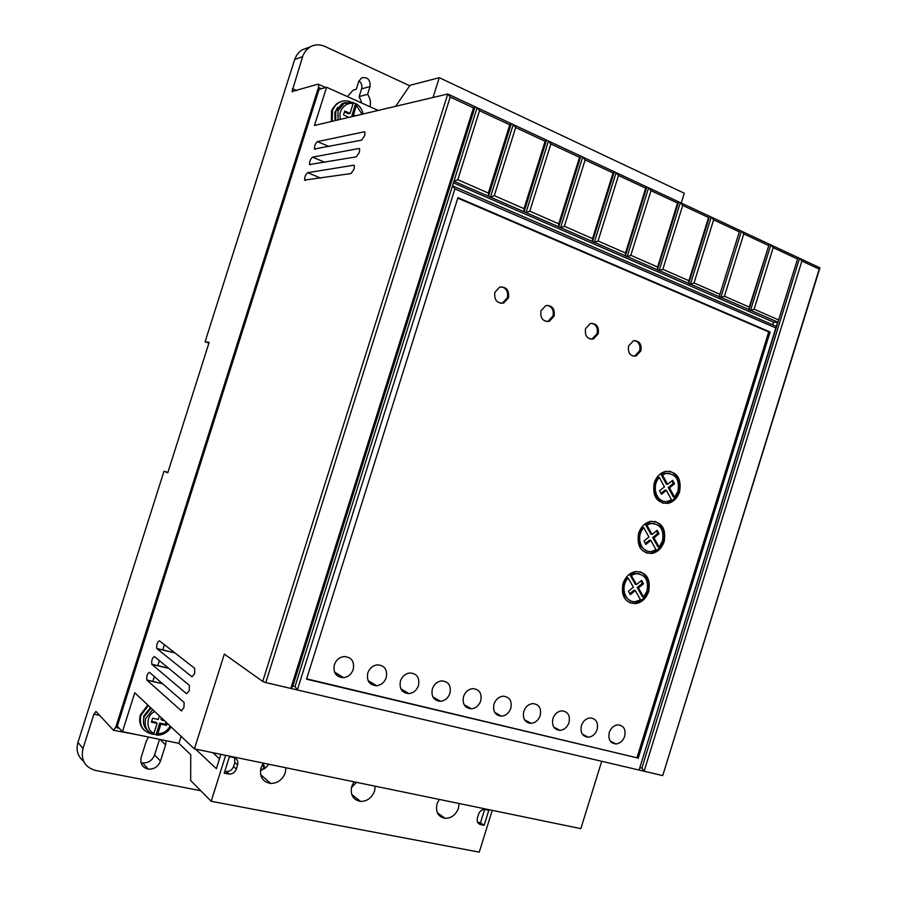 <?xml version="1.0" encoding="UTF-8"?>
<svg xmlns="http://www.w3.org/2000/svg" width="897" height="897" viewBox="0 0 897 897"><rect width="100%" height="100%" fill="white"/><g stroke="black" fill="none" stroke-linecap="round" stroke-linejoin="round"><path stroke-width="1.35" d="M355.526 103.996L351.949 115.298L353.53 114.928L356.67 104.041L353.205 102.83M332.159 121.319L332.54 110.196L335.568 105.207L339.391 102.269C343.013 100.475 346.769 100.329 350.649 101.832M331.397 121.499L331.498 111.206L332.462 108.84L336.588 103.76L341.701 101.339M152.299 734.127C142.701 731.717 138.923 725.426 140.964 715.257L148.386 705.547M147.837 705.031L140.425 714.718C138.755 720.728 139.921 725.796 143.935 729.911M260.433 770.545L265.007 768.381L268.954 764.266M263.415 763.123L261.016 767.787C259.278 776.679 262.518 781.904 270.715 783.462C277.678 783.294 282.544 779.717 285.28 772.754L285.93 767.776M439.227 799.406L437.03 803.802C435.37 811.987 438.061 816.842 445.114 818.356C451.404 818.266 455.855 814.868 458.457 808.186L459.107 803.51M351.523 787.241L356.636 782.363M354.068 781.836L351.781 786.355C350.077 794.877 353.026 799.911 360.605 801.458C367.232 801.324 371.885 797.848 374.554 791.019L375.204 786.198M353.788 89.913L356.277 89.229L358.755 81.38L361.614 77.86C367.635 76.794 370.45 79.698 370.046 86.538L367.568 94.353C370.214 98.154 371.044 102.292 370.046 106.765M347.453 96.618L353.003 90.272L356.277 89.229M162.424 683.581L146.828 680.049C146.458 675.979 147.332 673.412 149.451 672.324L184.143 702.474L183.919 707.632L181.272 710.738L146.962 680.218L162.626 683.761M174.713 652.736L156.784 648.486C156.426 644.483 157.311 641.927 159.442 640.806L194.671 668.343L194.66 673.636L191.992 676.82L156.941 648.677L174.993 652.96M168.479 668.13L151.806 664.262C151.447 660.226 152.322 657.658 154.452 656.559L189.312 685.297L189.289 690.634L186.632 693.773L151.952 664.442L168.726 668.332M354.281 165.463L353.687 165.205L354.405 165.71L354.102 169.107L351.041 173.558L304.632 180.073C304.554 176.877 305.563 174.41 307.671 172.684L320.734 178.122M359.585 148.779L358.957 148.51L359.697 149.003L359.394 152.367L356.322 156.852L309.543 164.521C309.465 161.348 310.485 158.892 312.593 157.143L324.893 162.335M364.9 132.106L364.238 131.814L364.989 132.308L364.675 135.626L361.603 140.156L314.455 148.98C314.387 145.83 315.408 143.374 317.516 141.603L329.132 146.581M334.861 120.68L334.906 112.181L337.777 107.27M386.248 677.56C384.488 682.325 381.292 685.05 376.662 685.734C369.407 685.162 366.447 680.924 367.781 673.008C369.519 668.299 372.67 665.585 377.211 664.845C384.566 665.339 387.582 669.577 386.248 677.56M418.473 685.499C416.713 690.253 413.551 692.955 408.976 693.605C401.957 693 399.109 688.818 400.443 681.047C402.181 676.349 405.298 673.658 409.794 672.963C416.914 673.49 419.807 677.672 418.473 685.499M353.25 669.431C351.489 674.196 348.271 676.943 343.585 677.672C336.095 677.145 333.011 672.851 334.346 664.767C336.083 660.057 339.245 657.322 343.843 656.548C351.456 656.985 354.584 661.28 353.25 669.431M449.958 693.258C448.208 698.001 445.069 700.68 440.562 701.297C433.756 700.658 431.009 696.532 432.343 688.907C434.07 684.22 437.164 681.541 441.604 680.879C448.511 681.451 451.292 685.577 449.958 693.258M480.736 700.837C478.987 705.569 475.881 708.226 471.43 708.809C464.825 708.148 462.19 704.078 463.514 696.588C465.24 691.912 468.301 689.255 472.697 688.627C479.379 689.232 482.059 693.303 480.736 700.837M510.819 708.249C509.07 712.958 506.009 715.593 501.614 716.154C495.2 715.47 492.655 711.444 493.978 704.1C495.705 699.425 498.732 696.801 503.071 696.195C509.563 696.834 512.142 700.849 510.819 708.249M540.229 715.492C538.492 720.19 535.464 722.803 531.125 723.33C524.902 722.623 522.446 718.665 523.77 711.433C525.485 706.78 528.479 704.167 532.762 703.607C539.063 704.257 541.553 708.226 540.229 715.492M569.001 722.578C567.274 727.254 564.269 729.844 560.008 730.36C553.954 729.631 551.588 725.718 552.9 718.609C554.604 713.978 557.575 711.388 561.791 710.839C567.913 711.523 570.313 715.436 569.001 722.578M597.144 729.508C595.417 734.172 592.457 736.74 588.253 737.222C582.377 736.482 580.09 732.625 581.391 725.628C583.095 721.009 586.021 718.441 590.181 717.925C596.135 718.62 598.445 722.489 597.144 729.508M624.682 736.302C622.967 740.933 620.04 743.478 615.903 743.938C610.184 743.198 607.964 739.375 609.265 732.501C610.958 727.904 613.862 725.359 617.955 724.854C623.74 725.572 625.983 729.384 624.682 736.302M640.884 350.884L635.995 356.075C630.165 356.288 627.698 352.925 628.595 345.962L633.428 340.793C639.303 340.546 641.792 343.91 640.884 350.884M633.349 356.176L634.74 355.963L639.617 350.783C640.671 345.48 639.056 342.071 634.773 340.568M598.243 333.796L593.377 338.999C587.266 339.324 584.653 335.882 585.539 328.694L590.338 323.514C596.494 323.155 599.129 326.586 598.243 333.796M590.641 339.167L592.155 338.909L597.021 333.706C598.086 328.224 596.348 324.736 591.818 323.245M554.133 316.114L549.3 321.328C542.898 321.765 540.129 318.267 540.981 310.833L545.746 305.642C552.204 305.159 554.996 308.646 554.133 316.114M546.475 321.563L548.123 321.261L552.956 316.047C554.021 310.351 552.16 306.785 547.349 305.328M508.487 297.804L503.71 303.029C496.994 303.612 494.045 300.047 494.864 292.344L499.573 287.152C506.345 286.524 509.305 290.079 508.487 297.804M500.784 303.343L502.567 302.995L507.343 297.77C508.42 291.85 506.401 288.184 501.3 286.771M679.601 491.769C677.37 498.183 673.445 502.051 667.828 503.396C656.727 503.105 652.197 496.265 654.249 482.889C656.447 476.587 660.293 472.73 665.787 471.317C677.067 471.486 681.675 478.303 679.601 491.769M662.558 503.127L666.561 503.094C672.167 501.759 676.091 497.891 678.323 491.489C680.52 481.263 677.639 474.502 669.678 471.183M664.161 541.597C661.807 548.269 657.68 552.227 651.794 553.483C640.929 552.989 636.545 546.239 638.63 533.222C640.951 526.651 644.988 522.704 650.751 521.381C661.795 521.751 666.258 528.49 664.161 541.597M646.266 552.978L650.538 553.124C656.436 551.868 660.551 547.91 662.894 541.25C665.081 531.495 662.423 524.88 654.922 521.404M648.688 591.493C646.21 598.445 641.882 602.492 635.704 603.647C625.119 602.952 620.881 596.27 622.989 583.622C625.433 576.782 629.672 572.746 635.726 571.524C646.502 572.084 650.818 578.744 648.688 591.493M629.952 602.874L634.482 603.21C640.66 602.066 644.977 598.019 647.455 591.089C649.596 581.794 647.163 575.336 640.155 571.725M143.509 722.668L143.812 715.862L150.517 707.554M352.723 102.247L353.003 103.962L350.021 113.37L348.44 113.751L344.437 111.968M677.93 491.186L674.589 497.196L669.498 487.845L674.488 483.842L672.672 480.299L667.603 484.358L662.434 474.849L665.966 473.459C675.733 473.616 679.724 479.525 677.93 491.186M669.498 487.845L668.231 487.564L673.311 496.904L674.589 497.196M662.468 541.048L659.116 547.092L653.98 537.875L659.003 533.793L657.165 530.306L652.074 534.444L646.86 525.07L650.874 523.523C660.427 523.848 664.296 529.69 662.468 541.048M653.98 537.875L652.736 537.527L657.86 546.733L659.116 547.092M646.995 590.977L643.631 597.054L638.451 587.972L643.485 583.824L641.647 580.381L636.522 584.586L631.253 575.358L635.771 573.665C645.1 574.158 648.834 579.933 646.995 590.977M638.451 587.972L637.218 587.557L642.398 596.64L643.631 597.054M151.627 721.356L155.943 722.276L157.065 723.363L151.369 722.152L152.602 718.25L158.298 719.461L159.419 715.929M153.443 734.161L156.078 734.576L159.722 723.083L165.362 724.283L166.035 722.163M162.525 718.867L162.077 720.269L160.944 719.192L161.393 717.791M351.949 115.298L353.911 116.173M165.362 724.283L166.506 725.359L160.855 724.159L157.827 733.724L156.639 735.136L156.078 734.576M160.855 724.159L159.722 723.083M162.077 720.269L164.588 720.807M167.178 723.251L166.506 725.359M152.703 709.617L145.718 718.441C143.957 725.953 146.334 731.257 152.86 734.351L154.037 732.927L157.065 723.363M353.53 114.928L355.504 115.803M348.754 117.395L343.529 114.861L344.74 111.026L350.021 113.37M628.124 578.038C619.737 586.784 625.209 603.434 635.749 601.506L640.525 599.734L635.289 590.574L630.311 594.677L628.438 591.235L633.36 587.187L628.124 578.038L626.902 577.634C620.489 588.096 621.756 595.821 630.692 600.811M643.743 527.705C635.199 536.529 641.086 553.651 651.771 551.341L656.032 549.726L650.841 540.42L645.885 544.457L644.035 540.958L648.923 536.989L643.743 527.705L642.499 527.369C635.995 538.222 637.464 546.071 646.905 550.893M659.34 477.439C650.65 486.331 656.94 503.935 667.738 501.255L671.517 499.786L666.37 490.345L661.448 494.303L659.609 490.76L664.475 486.869L659.34 477.439L658.073 477.17C650.706 484.795 653.947 500.021 663.085 501.008M629.772 593.691L634.067 590.159L635.289 590.574M637.218 587.557L642.252 583.42L643.485 583.824M642.252 583.42L640.929 580.964M631.253 575.358L630.03 574.966L635.289 584.182L636.522 584.586M630.03 574.966L634.549 573.273L639.527 573.833M652.736 537.527L657.748 533.457L659.003 533.793M657.748 533.457L656.413 530.923M646.86 525.07L645.616 524.745L650.83 534.096L652.074 534.444M645.616 524.745L649.619 523.198L654.406 523.534M645.38 543.504L649.596 540.072L650.841 540.42M668.231 487.564L673.21 483.561L674.488 483.842M673.21 483.561L671.875 480.949M662.434 474.849L661.167 474.591L666.336 484.088L667.603 484.358M661.167 474.591L664.699 473.201L669.263 473.336M660.966 493.384L665.103 490.065L666.37 490.345M261.173 769.817L264.01 768.247L262.541 764.412M352.375 786.725L351.803 786.277M352.33 784.864L352.88 786.366M263.135 763.493L265.007 768.381M261.341 770.265L260.747 768.718M772.653 324.781L773.472 322.135L453.445 182.853M776.342 326.385L777.957 322.191L453.949 181.25L452.503 185.847L776.342 326.385L777.598 322.326L773.472 322.135M750.509 310.508L748.883 309.801L749.264 307.088L769.234 244.141L748.894 309.801L750.497 310.497L770.826 244.881L773.169 247.639L754.108 309.207L750.497 310.497M749.264 307.088L724.44 296.234L720.807 297.557L719.147 296.84L739.767 230.372L719.147 296.829L720.807 297.557L741.404 231.146L797.982 257.562L639.079 770.052L644.113 771.229L801.884 261.027L799.541 258.291L641.86 768.157L640.178 767.754M719.472 294.07L694.02 282.947L690.365 284.293L688.661 283.553L688.93 280.716L708.574 217.511L709.572 216.267L688.661 283.542L690.365 284.282L711.254 217.052L741.404 231.146L743.759 233.926L724.44 296.234M659.149 270.681L657.411 269.93L657.624 267.037L677.538 203.036L678.614 201.814L657.411 269.919L659.149 270.681L680.33 202.61L711.254 217.052L713.62 219.866L694.02 282.947M627.138 256.721L625.355 255.948L625.501 252.999L645.705 188.191L646.86 186.98L625.355 255.948L627.138 256.721L648.621 187.809L680.33 202.61L682.707 205.447L662.838 269.313L659.16 270.681M625.501 252.999L598.041 240.99L594.307 242.414L592.469 241.618L592.547 238.591L613.043 172.964L614.277 171.764L592.469 241.607L594.296 242.414L616.093 172.616L648.621 187.809L651.009 190.669L630.849 255.331L627.149 256.733M560.591 227.715L558.719 226.907L558.73 223.813L579.529 157.334L580.852 156.145L558.719 226.896L560.591 227.715L582.714 157.02L616.093 172.616L618.493 175.498L598.041 240.99M558.73 223.813L529.791 211.165L526.001 212.645L524.061 211.804L524.005 208.631L545.118 141.278L546.531 140.123L524.072 211.793L525.99 212.634L548.437 141.008L582.714 157.02L585.113 159.935L564.37 226.268L560.603 227.726M490.457 197.149L488.473 196.286L488.349 193.046L509.776 124.795L511.29 123.663L488.484 196.286L490.457 197.149L513.241 124.571L548.437 141.008L550.848 143.957L529.791 211.165M488.349 193.046L457.818 179.703L479.514 110.69L477.092 107.685L475.074 106.743L292.859 686.003L295.023 686.508L477.092 107.685L513.241 124.571L515.663 127.542L494.292 195.647L490.468 197.149M453.949 181.25L457.818 179.703M166.023 740.687L165.597 744.936L160.496 761.06C158.186 766.688 154.116 769.379 148.285 769.121C142.264 767.585 139.898 763.616 141.21 757.214L146.346 740.978L148.51 737.054M140.964 762.551L142.533 762.899C148.285 763.168 152.311 760.51 154.598 754.96L159.531 739.341M119.211 728.229L115.657 727.489L113.426 730.248L95.99 711.467L93.905 714.135L82.995 748.502C80.595 759.871 84.733 767.182 95.418 770.411L200.737 790.706M224.811 771.285L226.605 771.588C229.935 771.487 232.245 769.805 233.545 766.52L234.823 762.439L234.509 757.797M226.605 771.588L229.34 774.122L224.216 773.158L229.419 756.676L233.713 757.561C237.133 758.671 238.434 761.116 237.604 764.928L234.823 762.439M229.34 774.122C232.682 774.021 235.003 772.328 236.315 769.032L237.604 764.928M477.574 822.19L480.467 822.773L484.133 825.318L488.82 810.283L484.672 809.464C481.779 809.587 479.749 811.157 478.583 814.184L477.406 817.952C476.666 821.428 477.709 823.637 480.545 824.601L484.133 825.318M484.627 809.464L480.467 822.773M212.836 752.684L219.507 758.806M306.651 678.827L636.948 757.786L768.707 331.924L457.784 198.136M777.957 322.191L797.982 257.562L819.936 267.822L819.208 269.111L801.884 261.027M778.338 319.803L754.108 309.207M688.93 280.716L662.838 269.313M657.624 267.037L630.849 255.331M592.547 238.591L564.37 226.268M524.005 208.631L494.292 195.647M83.544 761.172C77.725 756.44 75.864 750.184 77.949 742.402L164.005 471.239L167.885 472.383M164.005 471.239L167.761 472.797L209.147 342.351L205.077 341.813L294.687 59.46L296.615 55.278L299.452 51.835L302.278 49.761L307.189 47.978M208.9 343.125L205.077 341.813M361.861 103.088L359.159 96.573L361.592 88.848C362.388 85.596 361.513 82.916 358.968 80.808M359.159 96.573L367.568 94.353M409.738 85.764L324.905 46.431C319.781 44.188 314.858 44.334 310.149 46.891L306.045 50.277L303.13 54.941L292.03 91.528L318.188 84.127L318.794 84.464L318.48 87.458L321.384 88.758M492.251 810.35L479.245 852.15L211.187 801.279L190.657 780.502L190.758 754.758L178.873 743.344L181.082 736.336M195.557 749.118L216.39 768.695L220.909 754.355M601.708 761.295L580.841 828.637L194.402 748.883L134.785 692.742L122.452 731.66L117.283 726.189L319.052 89.442L326.586 87.233L314.477 125.49L447.771 93.994L262.72 681.44L265.781 682.561L450.204 97.022L447.771 93.994L475.074 106.743L473.459 107.864L290.819 688.425L297.344 689.961L454.914 188.908L775.827 327.932L776.578 326.665M292.859 686.003L290.819 688.425L265.781 682.561M638.171 758.402L770.086 331.991L457.941 197.62L306.539 679.175L636.948 757.786M770.086 331.991L768.707 331.924M452.503 185.847L454.914 188.908M775.827 327.932L639.079 770.052L297.344 689.961L295.023 686.508M641.86 768.157L644.113 771.229L662.726 775.602L819.208 269.111M797.198 258.852L773.169 247.639M768.37 245.408L743.759 233.926M738.848 231.628L713.62 219.866M708.574 217.511L682.707 205.447M677.538 203.036L651.009 190.669M645.705 188.191L618.493 175.498M613.043 172.964L585.113 159.935M579.529 157.334L550.848 143.957M545.118 141.278L515.663 127.542M509.776 124.795L479.514 110.69M113.953 730.36L139.259 735.136M115.657 727.489L318.48 87.458M364.238 131.814L317.516 141.603M358.957 148.51L312.593 157.143M353.687 165.205L307.671 172.684M681.249 203.047L684.299 193.236L439.272 77.68L410.064 85.293L395.644 106.317M225.663 755.33L211.187 801.279M122.452 731.66L178.873 743.344M473.459 107.864L450.204 97.022M433.027 97.481L439.272 77.68M194.402 748.883L224.317 654.104L262.72 681.44M326.586 87.233L378.198 110.432M152.782 681.529L154.351 676.573M157.771 665.787L159.397 660.641M162.749 650.056L164.443 644.708M819.936 267.822L662.726 775.602M494.673 712.375L501.367 716.165M528.501 721.928L528.198 722.881M433.688 698.236L438.981 701.252M401.688 690.286L404.446 690.959M369.093 682.359L372.378 683.155M335.713 674.241L339.571 675.183M529.297 723.206L528.266 722.646M555.03 727.736L554.817 728.398M335.702 120.478L335.77 111.351L342.037 103.671L345.67 102.505M147.814 730.763C143.812 727.153 142.567 722.522 144.103 716.871L151.066 708.069M356.501 105.532L362.052 114.255M363.128 113.997C362.231 109.737 360.078 106.418 356.67 104.041L357.522 104.657M337.978 119.94L338.046 110.779L344.336 103.077L352.813 102.224M170.15 726.043C167.279 731.089 163.164 733.645 157.827 733.724M154.037 732.927C147.332 732.591 144.339 716.255 154.71 711.5M340.568 119.323C337.081 109.131 348.171 101.081 353.003 103.962M165.597 744.936L160.058 739.453M154.598 754.96L160.496 761.06M228.522 774.021L225.786 771.476M233.545 766.52L236.315 769.032M477.866 822.728L480.545 824.601M82.995 748.502L77.949 742.402M181.844 710.861L181.272 710.738M370.046 86.538L361.592 88.848M294.687 59.46L302.48 56.702M99.589 715.335L93.905 714.135M292.344 88.624L296.739 90.575M450.978 179.322L451.92 180.342M172.829 652.444L173.132 651.502M335.635 120.501L335.624 111.564M143.43 721.076L144.047 716.793M339.391 102.269L338.606 102.471M260.59 774.593L270.715 783.462M437.332 812.749L445.114 818.356M351.725 794.462L360.605 801.458M368.062 680.565L376.662 685.734M400.836 688.851L408.976 693.605M334.491 672.044L343.585 677.672M432.847 696.902L440.562 701.297M464.119 704.739L471.43 708.809M524.543 719.809L531.125 723.33M553.752 727.075L560.008 730.36M582.31 734.15L588.253 737.222M610.24 741.068L615.903 743.938M634.74 355.963L635.995 356.075M592.155 338.909L593.377 338.999M548.123 321.261L549.3 321.328M502.567 302.995L503.71 303.029M666.561 503.094L667.828 503.396M650.538 553.124L651.794 553.483M634.482 603.21L635.704 603.647M353.126 102.37L342.037 103.671L335.68 111.396M171.103 726.94C167.862 732.412 163.164 735.148 156.986 735.159M634.549 573.273L635.771 573.665M649.619 523.198L650.874 523.523M664.699 473.201L665.966 473.459M144.092 716.647L150.965 707.968M148.285 769.121L142.533 762.899M310.149 46.891L302.278 49.761M292.03 91.528L292.646 91.808M318.794 84.464L325.611 87.525M315.273 149.328L314.455 148.98M310.373 164.869L309.543 164.521M305.485 180.42L304.632 180.073"/></g></svg>
